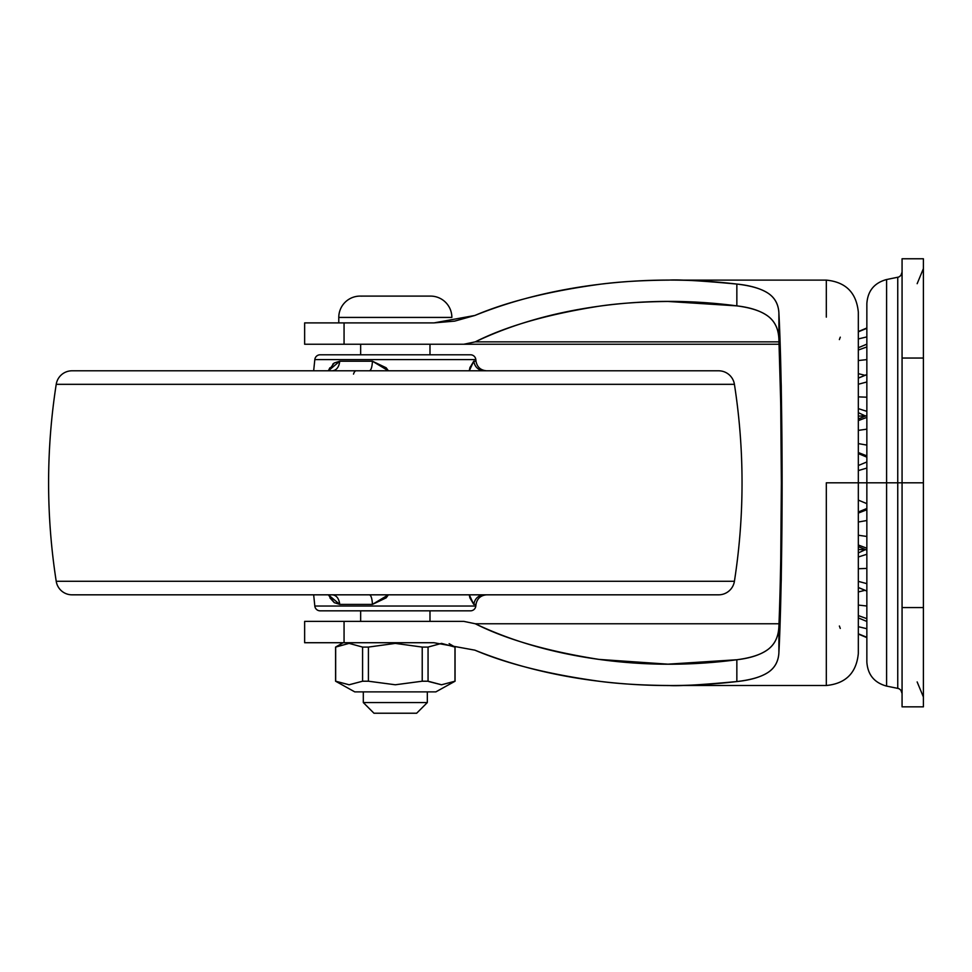 <?xml version="1.0" encoding="UTF-8"?>
<svg xmlns="http://www.w3.org/2000/svg" width="972" height="972" viewBox="0 0 972 972"><rect width="100%" height="100%" fill="white"/><g stroke="black" fill="none" stroke-linecap="round" stroke-linejoin="round"><path stroke-width="1.46" d="M361.827 296.168A21.335 21.335 0 0 0 338.778 317.431L451.858 317.431A21.335 21.335 0 0 0 430.705 296.096A21.335 21.335 0 0 1 451.858 317.431L338.778 317.431L338.778 322.898L338.778 317.431A21.335 21.335 0 0 1 359.932 296.096M360.648 344.234L360.648 354.792L360.648 344.234M360.648 610.829L360.648 621.387L360.648 610.829M429.988 621.387L429.988 610.829L429.988 621.387M429.988 354.792L429.988 344.234L429.988 354.792M363.309 691.882L363.309 702.562L427.328 702.562L427.328 691.882L427.328 702.562L363.309 702.562L373.977 713.229L416.66 713.229L427.328 702.562L416.66 713.229L373.977 713.229L363.309 702.562L363.309 691.882M449.125 643.658L455.066 647.085L441.555 643.379L428.057 647.085L428.057 681.214L428.057 647.085L422.225 647.085L422.225 681.214L428.057 681.214L441.555 684.774L455.066 681.214L435.857 691.882L354.78 691.882L335.583 681.214L354.78 691.882L435.857 691.882L455.066 681.214L455.066 647.085L455.066 681.214L441.555 684.774L428.057 681.214L422.225 681.214L395.325 684.774L368.412 681.214L362.58 681.214L349.167 684.774L335.668 681.214L335.583 647.085L343.128 642.723L335.583 647.085L349.082 643.379L362.58 647.085L368.412 647.085L395.312 643.391L422.225 647.085L428.057 647.085L441.47 643.379L454.969 647.085L451.518 645.043M441.47 684.774L428.701 681.53M349.082 684.774L335.668 681.214L349.082 684.774L362.58 681.214L368.412 681.214L395.325 684.774L422.225 681.214L422.225 647.085L395.312 643.391L368.412 647.085L362.58 647.085L362.58 681.214L362.58 647.085L349.082 643.379L335.668 647.085L335.668 681.214L349.167 684.774L362.58 681.214M441.47 643.379L454.969 647.085L454.969 681.214L454.969 647.085L441.47 643.379L428.057 647.085M368.412 681.214L368.412 647.085L368.412 681.214L395.325 684.774L422.225 681.214M349.13 643.379L362.58 647.085M422.225 647.085L395.312 643.391L368.412 647.085M441.555 684.774L454.969 681.214M858.325 452.539L866.854 455.88L858.325 452.539M866.854 445.103L858.325 443.597L866.854 445.103M858.325 408.629L866.854 411.35L858.325 408.629M866.854 397.196L858.325 396.88L866.854 397.196M858.325 373.661L864.339 375.131L858.325 373.661M866.854 359.616L858.325 360.539L866.854 359.616M866.854 336.895L858.325 338.936L866.854 336.895M858.325 591.96L864.339 590.49L858.325 591.96M866.854 591.012L858.325 587.477L866.854 591.012M858.325 556.992L866.854 554.271L858.325 556.992M866.854 548.232L858.325 545.013L866.854 548.232M858.325 513.082L866.854 509.741L858.325 513.082M858.325 430.377L866.854 429.162L858.325 430.377M866.854 417.389L858.325 420.609L866.854 417.389M858.325 384.256L866.854 381.972L858.325 384.256M866.854 374.609L858.325 378.144L866.854 374.609M858.325 350.029L866.854 346.955L858.325 350.029M858.325 331.829L866.854 328.317L858.325 331.829M858.325 633.793L866.854 637.292L858.325 633.793M866.854 628.726L858.325 626.685L866.854 628.726M858.325 615.58L866.854 618.666L858.325 615.58M866.854 606.006L858.325 605.082L866.854 606.006M858.325 581.365L866.854 583.65L858.325 581.365M866.854 568.426L858.325 568.729L866.854 568.426M858.325 535.244L866.854 536.459L858.325 535.244M866.854 520.518L858.325 522.025L866.854 520.518M676.002 280.118L826.322 280.118C845.749 282.014 856.417 292.681 858.325 312.121L858.325 482.805L866.854 482.805L858.325 482.805L858.325 653.5L858.325 482.805L826.322 482.805L826.322 648.482M866.854 468.067L858.325 470.582L866.854 468.067M858.325 500.106L866.854 503.654L858.325 500.106M866.854 461.955L858.325 465.515M902.065 693.51L900.85 690.12L898.821 688.601L886.598 686.098C874.314 682.757 867.741 674.738 866.854 662.041L866.854 482.805L886.598 482.805L886.598 686.098L886.598 482.805L897.751 482.805L897.751 688.273L897.751 277.348L897.751 482.805L923.4 482.805L923.4 607.561L902.065 607.561L902.065 482.805L886.598 482.805L886.598 686.098L886.598 482.805L866.854 482.805L866.854 662.041L866.854 303.58C867.741 290.883 874.314 282.864 886.598 279.523L898.821 277.02L900.85 275.501L902.065 272.111M923.4 607.561L923.4 706.838L902.065 706.838L923.4 706.838L923.4 607.561L902.065 607.561L902.065 706.838L902.065 358.048L902.065 482.805L923.4 482.805L923.4 607.561M923.4 258.771L923.4 482.805L923.4 258.771L902.065 258.771L902.065 358.048L923.4 358.048L902.065 358.048L902.065 258.771L923.4 258.771M866.854 305.876L866.854 659.745M886.598 482.805L886.598 279.523L886.598 482.805M866.854 482.805L866.854 303.58L866.854 482.805M897.751 482.805L897.751 688.273L897.751 482.805M469.889 597.841L473.753 604.402L475.988 604.402L475.818 606.042A5.334 5.334 0 0 1 470.521 610.829L320.128 610.829A5.334 5.334 0 0 1 314.819 606.042L313.664 594.828L314.819 606.042L475.818 606.042L314.819 606.042A5.334 5.334 0 0 0 320.128 610.829L470.521 610.829A5.334 5.334 0 0 0 475.818 606.042L475.988 604.402C477.118 598.545 480.654 595.35 486.608 594.828C480.654 595.35 477.118 598.545 475.988 604.402L473.753 604.402C474.858 598.545 478.297 595.35 484.08 594.828C478.297 595.35 474.858 598.545 473.753 604.402L469.889 597.841L469.245 594.828M72.037 594.828L718.612 594.828A16.002 16.002 0 0 0 734.419 581.28L56.218 581.28A16.002 16.002 0 0 0 72.037 594.828A16.002 16.002 0 0 1 56.218 581.28L734.419 581.28A640.098 640.098 0 0 0 734.419 384.329L56.218 384.329A640.098 640.098 0 0 0 56.218 581.28A640.098 640.098 0 0 1 56.218 384.329L734.419 384.329A16.002 16.002 0 0 0 718.612 370.794L72.037 370.794A16.002 16.002 0 0 0 56.218 384.329A16.002 16.002 0 0 1 72.037 370.794L718.612 370.794A16.002 16.002 0 0 1 734.419 384.329A640.098 640.098 0 0 1 734.419 581.28A16.002 16.002 0 0 1 718.612 594.828L96.605 594.828M475.818 359.579L314.819 359.579L313.664 370.794L314.819 359.579L475.818 359.579A5.334 5.334 0 0 0 470.521 354.792L320.128 354.792A5.334 5.334 0 0 0 314.819 359.579A5.334 5.334 0 0 1 320.128 354.792L470.521 354.792A5.334 5.334 0 0 1 475.818 359.579L475.988 361.207L475.818 359.579M329.897 367.781L328.329 370.794L334.259 362.981L339.775 361.207L372.434 361.207L386.176 367.781L388.387 370.794M469.889 367.781L469.245 370.794L469.889 367.781L473.753 361.207L475.988 361.207C477.094 367.1 480.642 370.296 486.608 370.794M388.387 594.828L386.176 597.841L372.434 604.402L339.775 604.402L334.259 602.64L328.329 594.828L339.75 604.402C338.997 598.545 336.555 595.35 332.46 594.828C336.555 595.35 338.997 598.545 339.775 604.402L328.354 594.828M329.897 597.841L334.259 602.64L339.775 604.402L372.434 604.402C372.106 598.545 371.11 595.35 369.421 594.828C371.11 595.35 372.106 598.545 372.434 604.402L388.326 594.828M470.035 367.234L469.282 370.794L473.704 361.22C474.858 367.076 478.297 370.271 484.08 370.794C478.297 370.271 474.858 367.076 473.753 361.207L475.988 361.207M334.259 362.981L332.752 364.196M353.516 374.111A10.668 3.56 90 0 1 356.104 370.794A10.668 3.56 -90 0 0 353.516 374.111M328.354 370.794L339.775 361.207C338.997 367.076 336.555 370.271 332.46 370.794C336.555 370.271 338.997 367.076 339.775 361.207L372.434 361.207C372.106 367.076 371.11 370.271 369.421 370.794C371.11 370.271 372.106 367.076 372.434 361.207L388.326 370.794M469.269 594.828L473.753 604.402L469.282 594.828M779.119 344.234L463.875 344.234L475.284 341.852L779.022 341.852L475.284 341.852L463.875 344.234L344.064 344.234L344.064 322.898L344.064 344.234L304.637 344.234L304.637 322.898L433.962 322.898L304.637 322.898L304.637 344.234L778.851 344.234M304.637 642.723L304.637 621.387L304.637 642.723L344.064 642.723L304.637 642.723M826.322 685.369L826.322 482.805L858.325 482.805L858.325 653.5C856.417 672.94 845.749 683.608 826.322 685.503L676.002 685.503M433.962 642.723L344.064 642.723L344.064 621.387L304.637 621.387L344.064 621.387L344.064 642.723L433.962 642.723L474.871 650.159C513.167 665.565 555.036 675.99 600.477 681.433C549.423 674.471 507.554 664.058 474.871 650.159L433.962 642.723M826.322 317.139L826.322 280.252M668.651 280.118C678.164 279.414 700.897 280.726 736.849 284.067C691.371 278.697 645.918 278.745 600.477 284.189C555.036 289.632 513.167 300.056 474.871 315.463C507.554 301.563 549.423 291.138 600.477 284.189C619.844 281.686 642.577 280.325 668.651 280.118L669.186 280.118M736.849 284.067C750.129 285.404 760.456 288.417 767.844 293.07C774.72 297.505 778.402 304.078 778.888 312.79C781.038 352.897 782.12 427 782.12 482.805C782.12 538.622 781.038 612.725 778.888 652.832C778.402 661.555 774.708 668.129 767.819 672.575C760.432 677.217 750.105 680.206 736.849 681.554C700.897 684.896 678.164 686.208 668.651 685.503C642.577 685.284 619.844 683.936 600.477 681.433C645.918 686.876 691.371 686.925 736.849 681.554L736.849 659.745L667.922 664.168L599.056 659.405C547.418 651.276 506.169 639.394 475.284 623.757L779.022 623.757L475.284 623.757L463.875 621.387L344.064 621.387L463.875 621.387L475.284 623.757C511.904 641.216 553.165 653.099 599.056 659.405C644.946 665.723 690.873 665.832 736.849 659.745C751.052 657.898 761.477 654.435 768.099 649.369C760.772 654.751 750.348 658.214 736.849 659.745L736.849 681.554C750.809 679.938 761.125 676.949 767.819 672.575C774.696 668.092 778.378 661.519 778.888 652.832L781.257 579.543L782.12 482.805L781.257 386.066L778.888 312.79L778.888 338.888C780.54 381.389 781.367 429.357 781.367 482.805C781.367 536.252 780.54 584.233 778.888 626.733C778.414 636.782 774.818 644.327 768.099 649.369C774.878 644.169 778.475 636.624 778.888 626.733L778.888 652.832L780.71 563.055L781.367 482.805L780.71 402.566L778.888 338.888C778.475 328.986 774.866 321.428 768.074 316.24C774.818 321.282 778.414 328.828 778.888 338.888L778.888 312.79C778.378 304.115 774.696 297.541 767.844 293.07C761.161 288.684 750.834 285.683 736.849 284.067L736.849 305.876C750.335 307.407 760.748 310.858 768.074 316.24C761.453 311.174 751.04 307.723 736.849 305.876L736.849 284.067M475.284 341.852C506.169 326.228 547.418 314.345 599.056 306.204C618.204 303.349 641.156 301.757 667.922 301.454L736.849 305.876C690.873 299.789 644.946 299.898 599.056 306.204C553.165 312.522 511.904 324.405 475.284 341.852M858.325 482.805L858.325 312.121L858.325 482.805M474.871 315.463L433.962 322.898L454.677 321.125L474.871 315.463M839.371 339.593L840.282 337.175M840.282 628.447L839.371 626.017M430.523 296.096L360.114 296.096M335.583 647.085L335.583 681.214M865.08 549.788L858.325 552.947L865.08 549.788L858.325 549.484M865.08 415.834L858.325 412.675L865.08 415.834L858.325 416.138M866.854 591.098L858.325 587.538M866.854 550.176L858.325 546.629M866.854 508.478L858.325 512.037M866.854 457.144L858.325 453.584M866.854 344.161L858.325 347.721M866.854 328.001L858.325 331.561L866.854 328.001M866.854 637.62L858.325 634.06L866.854 637.62M866.854 621.46L858.325 617.9M866.854 415.433L858.325 418.993M866.854 374.524L858.325 378.084M917.155 681.931L923.4 697.009M917.155 283.69L923.4 268.612M669.186 301.454L676.962 301.454M669.21 664.168L676.962 664.168"/></g></svg>
